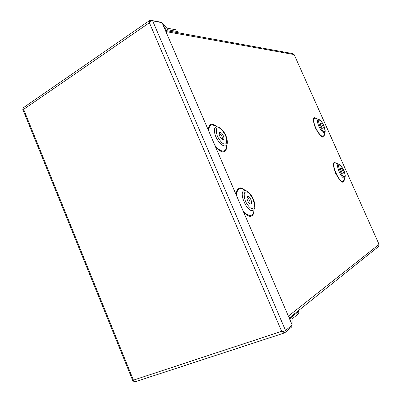 <?xml version="1.0" encoding="UTF-8"?>
<svg xmlns="http://www.w3.org/2000/svg" width="402" height="402" viewBox="0 0 402 402"><rect width="100%" height="100%" fill="white"/><g stroke="black" fill="none" stroke-linecap="round" stroke-linejoin="round"><path stroke-width="0.6" d="M282.923 331.886L284.706 332.811L291.686 326.942L292.073 325.052M292.063 324.675L292.063 318.967L299.143 313.213L298.425 311.55L291.324 317.258L290.927 318.6L291.018 322.238M132.896 381.011L133.228 381.061L133.434 380.131L23.638 109.344L149.393 22.743L281.651 331.308L133.434 380.131L133.228 381.061L134.961 381.845L284.49 332.931M22.929 108.972L22.819 109.455M22.924 108.967L23.638 109.344L22.924 108.972L23.376 107.696L150.047 20.2L160.529 22.115L161.388 22.572M176.096 32.381L177.418 31.512L167.433 29.663L166.111 28.778L163.478 25.954M177.418 31.512L176.754 29.974L166.755 28.09L162.514 23.718M282.918 331.891L281.651 331.308L282.913 331.891L285.546 330.504L292.189 324.957L162.081 22.713L152.624 20.819L149.815 21.457L149.393 22.743L150.047 20.2M298.425 311.55L296.47 312.218M322.148 127.876L320.444 124.409M320.731 123.394C321.766 123.173 324.027 127.997 323.042 128.333L322.952 128.359C321.927 128.61 319.64 123.751 320.63 123.419L320.731 123.394M222.447 139.373C222.437 136.765 221.361 134.73 219.206 133.263M220.01 132.409C222.075 132.037 225.226 138.625 223.351 139.393L223.065 139.479C221.02 139.911 217.819 133.268 219.698 132.499L220.01 132.409M342.197 172.87L340.559 169.312M340.811 168.327C341.8 167.89 344.127 173.026 343.082 173.347L343.057 173.357C342.072 173.83 339.725 168.659 340.775 168.343L340.811 168.327M250.019 203.703C250.185 201.06 249.205 198.945 247.089 197.357M247.732 196.588C249.768 195.774 252.994 203.02 250.928 203.764L250.848 203.794C248.833 204.673 245.557 197.367 247.632 196.628L247.732 196.588M165.9 31.582L294.138 54.571L379.071 244.406L288.385 316.133M294.138 54.571L292.741 53.607L165.408 30.436M289.204 318.032L378.508 246.562L379.071 244.406M290.927 318.6L289.636 319.032M291.324 317.258L289.329 317.937M165.011 29.517L166.111 28.778M166.091 30.562L167.433 29.663M152.624 20.819L285.546 330.504M318.484 119.314L314.942 118.057C313.093 118.746 313.324 121.932 315.63 127.62C318.379 133.268 320.891 136.228 323.163 136.484L324.288 134.836L324.982 132.534M316.595 118.6L314.59 117.726C312.666 117.324 312.907 120.655 315.304 127.72C319.143 134.645 321.771 137.735 323.188 136.992C323.896 137.037 324.298 136.203 324.394 134.479M214.824 145.238C218.06 149.303 220.979 151.227 223.582 151.016C225.648 150.604 226.668 148.745 226.638 145.434M217.075 126.59C214.708 124.831 212.949 124.067 211.794 124.308C209.854 124.007 208.693 125.932 208.301 130.082M215.638 147.132C219.427 150.861 222.09 152.393 223.623 151.73C225.658 151.891 226.703 149.599 226.758 144.866M216.537 126.369L212.266 124.786C209.728 125.112 208.648 127.444 209.035 131.786M336.856 163.378L334.554 162.463C332.761 162.368 333.107 165.966 335.6 173.257C339.424 180.136 341.981 183.041 343.263 181.97C343.841 181.885 344.187 181.076 344.293 179.538M338.73 164.157L334.911 162.81C330.575 163.408 339.489 183.418 343.243 181.473L344.931 177.629M245.421 190.563C242.587 188.297 240.547 187.473 239.301 188.086C237.487 188.106 236.471 190.427 236.265 195.045M243.738 212.407C247.406 215.814 249.943 217.015 251.345 216.01C252.989 215.794 253.913 213.588 254.114 209.387M244.959 190.372C243.014 188.819 241.285 188.221 239.788 188.588C237.431 189.402 236.517 192.151 237.039 196.844M242.934 210.542C246.104 214.412 248.893 216 251.305 215.296C252.974 214.608 253.858 212.794 253.963 209.859M319.344 120.288C320.902 118.233 327.524 133.037 324.339 131.469C323.525 131.876 322.012 130.077 319.801 126.077C318.404 122.002 318.253 120.072 319.344 120.288M325.223 131.73L324.399 132.931C322.731 132.715 320.886 130.529 318.861 126.369C317.158 122.178 316.977 119.826 318.319 119.314L319.273 119.61L321.952 122.198L324.007 125.836L325.223 131.73M218.1 127.987C219.864 127.449 222.356 129.967 225.577 135.534C227.246 141.273 227.05 144.067 224.979 143.916C223.241 144.569 220.713 142.052 217.397 136.358C215.733 130.509 215.969 127.715 218.1 127.987M227.356 141.906C227.376 144.348 226.627 145.71 225.105 145.991C221.834 145.805 218.743 142.735 215.839 136.791C213.593 130.786 213.889 127.389 216.723 126.59L219.864 127.751C224.371 131.409 226.869 136.127 227.356 141.906M339.404 165.187C340.765 162.654 347.469 177.644 344.464 176.508C343.132 179.197 336.298 163.895 339.404 165.187M338.358 164.177L339.524 164.483L343.373 169.222L344.906 173.161L345.202 176.82L344.519 177.97C341.77 179.347 335.213 164.649 338.358 164.177M245.788 192.086C247.411 191.176 249.823 193.483 253.034 199.005C254.803 204.99 254.722 208.095 252.798 208.311C251.205 209.347 248.758 207.045 245.451 201.407C243.682 195.287 243.798 192.181 245.788 192.086M244.381 190.623C245.476 190.347 246.743 190.784 248.18 191.93C252.451 195.809 254.677 200.633 254.863 206.397C254.788 208.563 254.139 209.889 252.908 210.382C247.19 213 238.054 191.789 244.381 190.623M132.921 381.071L22.763 109.319"/></g></svg>
